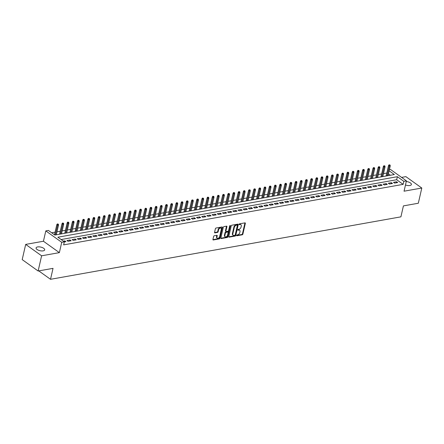 <?xml version="1.0" encoding="UTF-8"?>
<svg xmlns="http://www.w3.org/2000/svg" width="444" height="444" viewBox="0 0 444 444"><rect width="100%" height="100%" fill="white"/><g stroke="black" fill="none" stroke-linecap="round" stroke-linejoin="round"><path stroke-width="0.67" d="M236.569 235.42A0.472 0.3 125.6 0 0 236.83 235.775L242.235 234.809A0.677 0.433 125.6 0 0 242.879 234.121L245.343 223.376A0.677 0.433 125.6 0 0 244.971 222.871L239.566 223.832A0.472 0.3 125.6 0 0 239.372 224.67L240.071 224.542A2.159 1.382 125.6 0 1 240.892 224.697A2.159 1.382 125.6 0 1 241.264 226.163L241.059 227.062A2.159 1.382 125.6 0 1 238.989 229.259L238.289 229.387A0.472 0.3 125.6 0 0 238.101 230.22L238.8 230.097A2.159 1.382 125.6 0 1 239.621 230.253A2.159 1.382 125.6 0 1 239.988 231.718L239.788 232.612A2.159 1.382 125.6 0 1 237.718 234.815L237.018 234.937A0.472 0.3 125.6 0 0 236.569 235.42L241.802 234.504A0.677 0.433 125.6 0 0 242.452 233.816L244.91 223.066A0.677 0.433 125.6 0 0 244.927 222.877M43.14 250.871A4.401 1.854 12.9 0 0 44.678 249.883A4.401 1.854 12.9 0 0 42.402 247.602A4.401 1.854 12.9 0 0 37.629 246.931A4.401 1.854 12.9 0 0 36.092 247.919A4.401 1.854 12.9 0 0 38.367 250.2A4.401 1.854 12.9 0 0 43.14 250.871M405.472 184.987A4.401 1.854 12.9 0 0 409.851 185.509A4.401 1.854 12.9 0 0 411.388 184.521A4.401 1.854 12.9 0 0 406.266 181.518M214.274 235.758A0.677 0.433 125.6 0 0 213.631 236.447L212.937 239.46A0.677 0.433 125.6 0 0 213.309 239.965L219.314 238.894A0.677 0.433 125.6 0 0 219.958 238.206L222.422 227.461A0.677 0.433 125.6 0 0 222.05 226.956L216.045 228.027A0.677 0.433 125.6 0 0 215.401 228.716L214.569 232.356A0.677 0.433 125.6 0 0 214.94 232.861L217.505 232.406A0.677 0.433 125.6 0 0 218.154 231.718L218.565 229.909A1.809 1.154 125.6 0 1 219.602 228.377A1.809 1.154 125.6 0 1 220.979 228.199A1.809 1.154 125.6 0 1 221.29 229.426L219.669 236.502A1.809 1.154 125.6 0 1 218.631 238.034A1.809 1.154 125.6 0 1 217.255 238.212A1.809 1.154 125.6 0 1 216.944 236.985L217.216 235.808A0.677 0.433 125.6 0 0 216.844 235.298L214.274 235.758M38.129 271.007L22.2 259.612L25.685 244.405L41.614 255.8L38.129 271.007L53.03 268.354L50.522 279.304L400.91 216.844L403.413 205.894L418.315 203.241L421.8 188.034L404.046 191.198L406.415 180.858L403.824 181.319L403.13 184.36L63.631 244.877L64.325 241.836L61.733 242.296L45.804 230.897L48.396 230.436L54.851 235.059L394.355 174.542L389.122 170.801M41.614 255.8L59.363 252.636L61.733 242.296M228.76 236.641A0.677 0.433 125.6 0 0 229.132 237.146L235.137 236.075A0.677 0.433 125.6 0 0 235.781 235.387L238.245 224.642A0.677 0.433 125.6 0 0 237.873 224.137L231.868 225.202A0.677 0.433 125.6 0 0 231.224 225.891L228.76 236.641M227.228 237.484L221.223 238.556A0.677 0.433 125.6 0 1 220.851 238.051L223.31 227.3A0.677 0.433 125.6 0 1 223.959 226.618L226.529 226.157A0.677 0.433 125.6 0 1 226.901 226.662L225.902 231.024A0.677 0.433 125.6 0 0 226.274 231.529L227.977 231.224A0.677 0.433 125.6 0 0 228.621 230.536L229.659 226.002A0.472 0.3 125.6 0 1 230.375 225.874L227.872 236.796A0.677 0.433 125.6 0 1 227.228 237.484L226.795 237.179L220.835 238.239M421.8 188.034L405.872 176.634L401.581 177.4M59.607 234.143L58.408 234.426M64.791 233.222L63.592 233.5M69.974 232.295L68.776 232.578M75.158 231.374L73.959 231.651M80.342 230.453L79.143 230.73M85.526 229.526L84.327 229.803M90.704 228.605L89.505 228.882M95.887 227.678L94.689 227.955M101.071 226.756L99.872 227.034M106.255 225.829L105.056 226.107M111.438 224.908L110.24 225.186M116.622 223.981L115.423 224.259M121.806 223.06L120.607 223.338M126.99 222.133L125.791 222.416M132.173 221.212L130.974 221.489M137.357 220.285L136.158 220.568M142.541 219.364L141.342 219.641M147.719 218.437L146.52 218.72M152.903 217.516L151.704 217.793M158.086 216.589L156.887 216.872M163.27 215.667L162.071 215.945M168.454 214.746L167.255 215.024M173.637 213.819L172.439 214.097M178.821 212.898L177.622 213.176M184.005 211.971L182.806 212.249M189.188 211.05L187.99 211.327M194.372 210.123L193.173 210.401M199.556 209.202L198.357 209.479M204.734 208.275L203.535 208.552M209.918 207.354L208.719 207.631M215.101 206.427L213.903 206.704M220.285 205.505L219.086 205.783M225.469 204.579L224.27 204.862M230.652 203.657L229.454 203.935M235.836 202.73L234.637 203.013M241.02 201.809L239.821 202.087M246.204 200.882L245.005 201.165M251.387 199.961L250.188 200.238M256.571 199.04L255.372 199.317M261.749 198.113L260.556 198.39M266.933 197.192L265.734 197.469M272.117 196.265L270.918 196.542M277.3 195.343L276.101 195.621M282.484 194.417L281.285 194.694M287.668 193.495L286.469 193.773M292.851 192.568L291.653 192.846M298.035 191.647L296.836 191.925M303.219 190.72L302.02 190.998M308.402 189.799L307.204 190.076M313.586 188.872L312.387 189.155M318.764 187.951L317.571 188.228M323.948 187.024L322.749 187.307M329.132 186.103L327.933 186.38M334.315 185.176L333.117 185.459M339.499 184.254L338.3 184.532M344.683 183.328L343.484 183.611M349.866 182.406L348.668 182.684M355.05 181.485L353.851 181.763M360.234 180.558L359.035 180.836M365.418 179.637L364.219 179.914M370.601 178.71L369.402 178.988M375.779 177.789L374.586 178.066M380.963 176.862L379.764 177.139M394.566 183.095L397.674 182.545L396.597 181.774L393.489 182.329L394.566 183.095M389.382 184.021L392.49 183.466L391.414 182.695L388.306 183.25L389.382 184.021M384.199 184.943L387.307 184.388L386.23 183.622L383.122 184.177L384.199 184.943M379.015 185.87L382.123 185.315L381.046 184.543L377.938 185.098L379.015 185.87M373.831 186.791L376.939 186.236L375.863 185.47L372.755 186.025L373.831 186.791M368.648 187.718L371.756 187.163L370.679 186.391L367.571 186.946L368.648 187.718M363.464 188.639L366.572 188.084L365.501 187.318L362.387 187.868L363.464 188.639M358.28 189.566L361.394 189.011L360.317 188.239L357.204 188.794L358.28 189.566M353.097 190.487L356.21 189.932L355.133 189.166L352.02 189.716L353.097 190.487M347.913 191.414L351.026 190.859L349.95 190.088L346.836 190.643L347.913 191.414M342.735 192.335L345.843 191.78L344.766 191.009L341.658 191.564L342.735 192.335M337.551 193.262L340.659 192.707L339.582 191.936L336.474 192.491L337.551 193.262M332.367 194.183L335.475 193.628L334.399 192.857L331.291 193.412L332.367 194.183M327.184 195.11L330.292 194.555L329.215 193.784L326.107 194.339L327.184 195.11M322 196.032L325.108 195.477L324.031 194.705L320.923 195.26L322 196.032M316.816 196.953L319.924 196.403L318.848 195.632L315.74 196.187L316.816 196.953M311.633 197.88L314.741 197.325L313.664 196.553L310.556 197.108L311.633 197.88M306.449 198.801L309.557 198.252L308.486 197.48L305.372 198.035L306.449 198.801M301.265 199.728L304.379 199.173L303.302 198.401L300.188 198.956L301.265 199.728M296.081 200.649L299.195 200.094L298.118 199.328L295.005 199.883L296.081 200.649M290.898 201.576L294.011 201.021L292.935 200.25L289.821 200.805L290.898 201.576M285.72 202.497L288.828 201.942L287.751 201.176L284.643 201.731L285.72 202.497M280.536 203.424L283.644 202.869L282.567 202.098L279.459 202.653L280.536 203.424M275.352 204.345L278.46 203.79L277.383 203.025L274.275 203.58L275.352 204.345M270.168 205.272L273.276 204.717L272.2 203.946L269.092 204.501L270.168 205.272M264.985 206.194L268.093 205.639L267.016 204.873L263.908 205.422L264.985 206.194M259.801 207.12L262.909 206.565L261.832 205.794L258.724 206.349L259.801 207.12M254.617 208.042L257.725 207.487L256.649 206.721L253.541 207.27L254.617 208.042M249.434 208.969L252.542 208.414L251.471 207.642L248.357 208.197L249.434 208.969M244.25 209.89L247.364 209.335L246.287 208.563L243.173 209.118L244.25 209.89M239.066 210.817L242.18 210.262L241.103 209.49L237.99 210.045L239.066 210.817M233.883 211.738L236.996 211.183L235.919 210.412L232.806 210.967L233.883 211.738M228.699 212.665L231.812 212.11L230.736 211.338L227.628 211.893L228.699 212.665M223.521 213.586L226.629 213.031L225.552 212.26L222.444 212.815L223.521 213.586M218.337 214.508L221.445 213.958L220.368 213.187L217.26 213.742L218.337 214.508M213.153 215.434L216.261 214.879L215.185 214.108L212.077 214.663L213.153 215.434M207.97 216.356L211.078 215.806L210.001 215.035L206.893 215.59L207.97 216.356M202.786 217.283L205.894 216.728L204.817 215.956L201.709 216.511L202.786 217.283M197.602 218.204L200.71 217.649L199.633 216.883L196.526 217.438L197.602 218.204M192.419 219.131L195.527 218.576L194.455 217.804L191.342 218.359L192.419 219.131M187.235 220.052L190.348 219.497L189.272 218.731L186.158 219.286L187.235 220.052M182.051 220.979L185.165 220.424L184.088 219.652L180.974 220.207L182.051 220.979M176.867 221.9L179.981 221.345L178.904 220.579L175.791 221.129L176.867 221.9M171.684 222.827L174.797 222.272L173.721 221.501L170.613 222.056L171.684 222.827M166.506 223.748L169.614 223.193L168.537 222.427L165.429 222.977L166.506 223.748M161.322 224.675L164.43 224.12L163.353 223.349L160.245 223.904L161.322 224.675M156.138 225.596L159.246 225.041L158.169 224.27L155.061 224.825L156.138 225.596M150.954 226.523L154.062 225.968L152.986 225.197L149.878 225.752L150.954 226.523M145.771 227.445L148.879 226.89L147.802 226.118L144.694 226.673L145.771 227.445M140.587 228.371L143.695 227.816L142.618 227.045L139.51 227.6L140.587 228.371M135.403 229.293L138.511 228.738L137.44 227.966L134.327 228.521L135.403 229.293M130.22 230.214L133.333 229.665L132.257 228.893L129.143 229.448L130.22 230.214M125.036 231.141L128.15 230.586L127.073 229.814L123.959 230.369L125.036 231.141M119.852 232.062L122.966 231.513L121.889 230.741L118.776 231.296L119.852 232.062M114.669 232.989L117.782 232.434L116.705 231.663L113.597 232.218L114.669 232.989M109.49 233.91L112.598 233.355L111.522 232.589L108.414 233.144L109.49 233.91M104.307 234.837L107.415 234.282L106.338 233.511L103.23 234.066L104.307 234.837M99.123 235.758L102.231 235.203L101.154 234.438L98.046 234.993L99.123 235.758M93.939 236.685L97.047 236.13L95.971 235.359L92.863 235.914L93.939 236.685M88.756 237.607L91.864 237.052L90.787 236.286L87.679 236.835L88.756 237.607M83.572 238.533L86.68 237.978L85.603 237.207L82.495 237.762L83.572 238.533M78.388 239.455L81.496 238.9L80.425 238.134L77.312 238.683L78.388 239.455M73.205 240.382L76.318 239.827L75.241 239.055L72.128 239.61L73.205 240.382M68.021 241.303L71.134 240.748L70.058 239.976L66.944 240.531L68.021 241.303M403.13 184.36L396.67 179.737L61.133 239.549M64.297 241.969L65.951 241.675L64.874 240.903L63.392 241.17M386.813 173.032L383.505 173.621M381.629 173.954L378.321 174.542M376.451 174.881L373.138 175.469M371.267 175.802L367.954 176.39M366.084 176.729L362.77 177.317M360.9 177.65L357.587 178.238M355.716 178.571L352.403 179.165M350.532 179.498L347.225 180.086M345.349 180.419L342.041 181.013M340.165 181.346L336.857 181.935M334.981 182.268L331.674 182.861M329.798 183.194L326.49 183.783M324.614 184.116L321.306 184.71M319.43 185.043L316.122 185.631M314.252 185.964L310.939 186.558M309.068 186.891L305.755 187.479M303.885 187.812L300.571 188.406M298.701 188.739L295.388 189.327M293.517 189.66L290.209 190.248M288.334 190.587L285.026 191.175M283.15 191.508L279.842 192.097M277.966 192.435L274.658 193.023M272.783 193.356L269.475 193.945M267.599 194.283L264.291 194.872M262.415 195.205L259.107 195.793M257.237 196.126L253.924 196.72M252.053 197.053L248.74 197.641M246.87 197.974L243.556 198.568M241.686 198.901L238.373 199.489M236.502 199.822L233.194 200.416M231.318 200.749L228.011 201.337M226.135 201.67L222.827 202.264M220.951 202.597L217.643 203.186M215.767 203.519L212.46 204.112M210.584 204.445L207.276 205.034M205.4 205.367L202.092 205.955M200.222 206.294L196.908 206.882M195.038 207.215L191.725 207.803M189.854 208.142L186.541 208.73M184.671 209.063L181.357 209.651M179.487 209.99L176.179 210.578M174.303 210.911L170.996 211.499M169.12 211.832L165.812 212.426M163.936 212.759L160.628 213.348M158.752 213.681L155.444 214.274M153.569 214.607L150.261 215.196M148.385 215.529L145.077 216.123M143.207 216.456L139.893 217.044M138.023 217.377L134.71 217.971M132.839 218.304L129.526 218.892M127.656 219.225L124.342 219.819M122.472 220.152L119.164 220.74M117.288 221.073L113.98 221.661M112.104 222L108.797 222.588M106.921 222.921L103.613 223.51M101.737 223.848L98.429 224.436M96.553 224.769L93.246 225.358M91.37 225.696L88.062 226.285M86.192 226.618L82.878 227.206M81.008 227.539L77.694 228.133M75.824 228.466L72.511 229.054M70.64 229.387L67.327 229.981M65.457 230.314L62.149 230.902M60.273 231.235L56.965 231.829M55.089 232.162L51.659 232.773M390.393 175.247L388.428 173.843M386.147 175.941L384.948 176.218M38.772 270.896L50.522 279.304M59.363 252.636L43.434 241.242L25.685 244.405M43.434 241.242L45.804 230.897M389.382 169.658L390.487 169.458L406.415 180.858M403.824 181.319L397.369 176.695L57.864 237.213L64.325 241.836M396.67 179.737L397.369 176.695M396.597 181.774L396.37 182.773M391.414 182.695L391.186 183.699M386.23 183.622L386.003 184.621M381.046 184.543L380.819 185.548M375.863 185.47L375.635 186.469M370.679 186.391L370.451 187.396M365.501 187.318L365.268 188.317M360.317 188.239L360.084 189.244M355.133 189.166L354.9 190.165M349.95 190.088L349.717 191.092M344.766 191.009L344.538 192.013M339.582 191.936L339.355 192.94M334.399 192.857L334.171 193.862M329.215 193.784L328.987 194.788M324.031 194.705L323.804 195.71M318.848 195.632L318.62 196.637M313.664 196.553L313.436 197.558M308.486 197.48L308.253 198.485M303.302 198.401L303.069 199.406M298.118 199.328L297.885 200.327M292.935 200.25L292.701 201.254M287.751 201.176L287.523 202.175M282.567 202.098L282.34 203.102M277.383 203.025L277.156 204.024M272.2 203.946L271.972 204.95M267.016 204.873L266.788 205.872M261.832 205.794L261.605 206.799M256.649 206.721L256.421 207.72M251.471 207.642L251.237 208.647M246.287 208.563L246.054 209.568M241.103 209.49L240.87 210.495M235.919 210.412L235.686 211.416M230.736 211.338L230.508 212.343M225.552 212.26L225.324 213.264M220.368 213.187L220.141 214.191M215.185 214.108L214.957 215.112M210.001 215.035L209.773 216.034M204.817 215.956L204.59 216.961M199.633 216.883L199.406 217.882M194.455 217.804L194.222 218.809M189.272 218.731L189.039 219.73M184.088 219.652L183.855 220.657M178.904 220.579L178.671 221.578M173.721 221.501L173.493 222.505M168.537 222.427L168.309 223.426M163.353 223.349L163.126 224.353M158.169 224.27L157.942 225.275M152.986 225.197L152.758 226.201M147.802 226.118L147.575 227.123M142.618 227.045L142.391 228.049M137.44 227.966L137.207 228.971M132.257 228.893L132.023 229.898M127.073 229.814L126.84 230.819M121.889 230.741L121.656 231.74M116.705 231.663L116.472 232.667M111.522 232.589L111.294 233.588M106.338 233.511L106.11 234.515M101.154 234.438L100.927 235.437M95.971 235.359L95.743 236.363M90.787 236.286L90.559 237.285M85.603 237.207L85.376 238.212M80.425 238.134L80.192 239.133M75.241 239.055L75.008 240.06M70.058 239.976L69.825 240.981M64.874 240.903L64.641 241.908M239.621 230.253L239.188 229.942A2.159 1.382 125.6 0 0 238.367 229.787L238.8 230.097M237.834 229.887L238.367 229.787M240.892 224.697L240.459 224.392A2.159 1.382 125.6 0 0 239.643 224.237L240.071 224.542M239.105 224.331L239.643 224.237M228.743 236.83L234.704 235.77A0.677 0.433 125.6 0 0 235.353 235.081L237.812 224.331A0.677 0.433 125.6 0 0 237.829 224.142M234.771 235.342A0.472 0.3 125.6 0 0 235.22 234.859L237.379 225.424A0.472 0.3 125.6 0 0 237.118 225.069L236.38 225.202A2.159 1.382 125.6 0 0 234.315 227.4L232.839 233.849A2.159 1.382 125.6 0 0 233.211 235.32A2.159 1.382 125.6 0 0 234.032 235.47L234.771 235.342M236.957 224.953A0.472 0.3 125.6 0 0 236.691 224.764L237.118 225.069M233.211 235.32L232.778 235.009A2.159 1.382 125.6 0 1 232.412 233.544L233.888 227.095A2.159 1.382 125.6 0 1 235.953 224.892L236.691 224.764M226.018 231.479L225.585 231.174A0.677 0.433 125.6 0 1 225.469 230.714L226.468 226.357A0.677 0.433 125.6 0 0 226.484 226.163M229.937 225.596L227.439 236.491L227.872 236.796M224.864 235.548A1.809 1.154 125.6 0 0 225.175 236.774A1.809 1.154 125.6 0 0 226.551 236.591A1.809 1.154 125.6 0 0 227.583 235.059L228.155 232.567A0.677 0.433 125.6 0 0 227.783 232.062L226.079 232.362A0.677 0.433 125.6 0 0 225.435 233.05L224.864 235.548L224.431 235.237A1.809 1.154 125.6 0 0 224.742 236.463L225.175 236.774M228.038 232.107L227.611 231.801A0.677 0.433 125.6 0 0 227.356 231.751L227.783 232.062M224.431 235.237L225.003 232.745A0.677 0.433 125.6 0 1 225.652 232.057L227.356 231.751M226.795 237.179A0.677 0.433 125.6 0 0 227.439 236.491M217.255 238.212L216.827 237.901A1.809 1.154 125.6 0 1 216.517 236.674L216.783 235.498A0.677 0.433 125.6 0 0 216.8 235.309M220.979 228.199L220.546 227.889A1.809 1.154 125.6 0 0 219.169 228.072A1.809 1.154 125.6 0 0 218.137 229.604L218.565 229.909M214.552 232.545L217.077 232.095A0.677 0.433 125.6 0 0 217.721 231.407L218.137 229.604M212.92 239.649L218.881 238.589A0.677 0.433 125.6 0 0 219.53 237.901L221.989 227.156A0.677 0.433 125.6 0 0 222.006 226.962M390.048 165.007L389.099 164.791L390.048 165.007L390.248 165.884L389.316 166.05L388.539 165.495L386.13 176.007M389.532 165.101L387.074 175.841M390.248 165.884L388.006 175.674M388.539 165.495L389.099 164.791M384.865 165.928L383.916 165.717L384.865 165.928L385.065 166.805L384.132 166.972L383.355 166.422L380.952 176.928M384.349 166.023L381.89 176.762M385.065 166.805L382.822 176.595M383.355 166.422L383.916 165.717M379.681 166.855L378.732 166.639L379.681 166.855L379.881 167.732L378.948 167.899L378.171 167.344L375.768 177.855M379.165 166.95L376.706 177.689M379.881 167.732L377.639 177.522M378.171 167.344L378.732 166.639M374.503 167.777L373.554 167.566L374.503 167.777L374.697 168.653L373.765 168.82L372.993 168.265L370.585 178.777M373.981 167.871L371.523 178.61M374.697 168.653L372.455 178.444M372.993 168.265L373.554 167.566M369.319 168.703L368.37 168.487L369.319 168.703L369.513 169.58L368.581 169.747L367.81 169.192L365.401 179.703M368.798 168.792L366.339 179.537M369.513 169.58L367.271 179.37M367.81 169.192L368.37 168.487M364.136 169.625L363.186 169.408L364.136 169.625L364.33 170.502L363.397 170.668L362.626 170.113L360.217 180.625M363.614 169.719L361.155 180.458M364.33 170.502L362.088 180.292M362.626 170.113L363.186 169.408M358.952 170.552L358.003 170.335L358.952 170.552L359.152 171.428L358.214 171.595L357.442 171.04L355.034 181.552M358.43 170.64L355.971 181.385M359.152 171.428L356.909 181.219M357.442 171.04L358.003 170.335M353.768 171.473L352.819 171.256L353.768 171.473L353.968 172.35L353.036 172.516L352.259 171.961L349.85 182.473M353.246 171.567L350.793 182.306M353.968 172.35L351.726 182.14M352.259 171.961L352.819 171.256M348.584 172.4L347.635 172.183L348.584 172.4L348.784 173.277L347.852 173.443L347.075 172.888L344.666 183.4M348.068 172.488L345.61 183.233M348.784 173.277L346.542 183.067M347.075 172.888L347.635 172.183M343.401 173.321L342.452 173.105L343.401 173.321L343.601 174.198L342.668 174.364L341.891 173.809L339.482 184.321M342.885 173.415L340.426 184.155M343.601 174.198L341.358 183.988M341.891 173.809L342.452 173.105M338.217 174.248L337.268 174.031L338.217 174.248L338.417 175.125L337.484 175.291L336.707 174.736L334.299 185.248M337.701 174.337L335.242 185.076M338.417 175.125L336.175 184.909M336.707 174.736L337.268 174.031M333.033 175.169L332.084 174.953L333.033 175.169L333.233 176.046L332.301 176.213L331.524 175.658L329.115 186.169M332.517 175.263L330.059 186.003M333.233 176.046L330.991 185.836M331.524 175.658L332.084 174.953M327.85 176.096L326.901 175.88L327.85 176.096L328.049 176.973L327.117 177.139L326.34 176.584L323.937 187.096M327.333 176.185L324.875 186.924M328.049 176.973L325.807 186.758M326.34 176.584L326.901 175.88M322.666 177.017L321.717 176.801L322.666 177.017L322.866 177.894L321.933 178.061L321.156 177.506L318.753 188.017M322.15 177.112L319.691 187.851M322.866 177.894L320.624 187.684M321.156 177.506L321.717 176.801M317.488 177.944L316.539 177.728L317.488 177.944L317.682 178.821L316.75 178.988L315.978 178.433L313.569 188.944M316.966 178.033L314.507 188.772M317.682 178.821L315.44 188.606M315.978 178.433L316.539 177.728M312.304 178.865L311.355 178.649L312.304 178.865L312.498 179.742L311.566 179.909L310.794 179.354L308.386 189.866M311.782 178.96L309.324 189.699M312.498 179.742L310.256 189.533M310.794 179.354L311.355 178.649M307.12 179.792L306.171 179.576L307.12 179.792L307.315 180.669L306.382 180.83L305.611 180.281L303.202 190.787M306.599 179.881L304.14 190.62M307.315 180.669L305.072 190.454M305.611 180.281L306.171 179.576M301.937 180.714L300.988 180.497L301.937 180.714L302.136 181.59L301.199 181.757L300.427 181.202L298.018 191.714M301.415 180.808L298.956 191.547M302.136 181.59L299.894 191.381M300.427 181.202L300.988 180.497M296.753 181.635L295.804 181.424L296.753 181.635L296.953 182.512L296.02 182.678L295.243 182.129L292.835 192.635M296.231 181.729L293.778 192.468M296.953 182.512L294.711 192.302M295.243 182.129L295.804 181.424M291.569 182.562L290.62 182.345L291.569 182.562L291.769 183.439L290.837 183.605L290.06 183.05L287.651 193.562M291.053 182.656L288.594 193.395M291.769 183.439L289.527 193.229M290.06 183.05L290.62 182.345M286.386 183.483L285.437 183.272L286.386 183.483L286.585 184.36L285.653 184.526L284.876 183.971L282.467 194.483M285.869 183.577L283.411 194.317M286.585 184.36L284.343 194.15M284.876 183.971L285.437 183.272M281.202 184.41L280.253 184.193L281.202 184.41L281.402 185.287L280.469 185.453L279.692 184.898L277.284 195.41M280.686 184.504L278.227 195.243M281.402 185.287L279.159 195.077M279.692 184.898L280.253 184.193M276.018 185.331L275.069 185.115L276.018 185.331L276.218 186.208L275.286 186.375L274.509 185.82L272.1 196.331M275.502 185.426L273.043 196.165M276.218 186.208L273.976 195.998M274.509 185.82L275.069 185.115M270.834 186.258L269.885 186.042L270.834 186.258L271.034 187.135L270.102 187.301L269.325 186.746L266.922 197.258M270.318 186.347L267.86 197.092M271.034 187.135L268.792 196.925M269.325 186.746L269.885 186.042M265.651 187.179L264.702 186.963L265.651 187.179L265.851 188.056L264.918 188.223L264.141 187.668L261.738 198.179M265.135 187.274L262.676 198.013M265.851 188.056L263.608 197.846M264.141 187.668L264.702 186.963M260.467 188.106L259.524 187.89L260.467 188.106L260.667 188.983L259.734 189.15L258.963 188.595L256.554 199.106M259.951 188.195L257.492 198.94M260.667 188.983L258.425 198.773M258.963 188.595L259.524 187.89M255.289 189.027L254.34 188.811L255.289 189.027L255.483 189.904L254.551 190.071L253.779 189.516L251.371 200.028M254.767 189.122L252.309 199.861M255.483 189.904L253.241 199.695M253.779 189.516L254.34 188.811M250.105 189.954L249.156 189.738L250.105 189.954L250.299 190.831L249.367 190.998L248.596 190.443L246.187 200.954M249.584 190.043L247.125 200.782M250.299 190.831L248.057 200.621M248.596 190.443L249.156 189.738M244.922 190.876L243.972 190.659L244.922 190.876L245.121 191.753L244.183 191.919L243.412 191.364L241.003 201.876M244.4 190.97L241.941 201.709M245.121 191.753L242.879 201.543M243.412 191.364L243.972 190.659M239.738 191.802L238.789 191.586L239.738 191.802L239.938 192.679L239.005 192.846L238.228 192.291L235.82 202.803M239.216 191.891L236.763 202.631M239.938 192.679L237.695 202.464M238.228 192.291L238.789 191.586M234.554 192.724L233.605 192.507L234.554 192.724L234.754 193.601L233.822 193.767L233.044 193.212L230.636 203.724M234.038 192.818L231.579 203.557M234.754 193.601L232.512 203.391M233.044 193.212L233.605 192.507M229.37 193.651L228.421 193.434L229.37 193.651L229.57 194.528L228.638 194.694L227.861 194.139L225.452 204.651M228.854 193.739L226.396 204.479M229.57 194.528L227.328 204.312M227.861 194.139L228.421 193.434M224.187 194.572L223.238 194.355L224.187 194.572L224.387 195.449L223.454 195.615L222.677 195.06L220.268 205.572M223.671 194.666L221.212 205.406M224.387 195.449L222.144 205.239M222.677 195.06L223.238 194.355M219.003 195.499L218.054 195.282L219.003 195.499L219.203 196.376L218.27 196.542L217.493 195.987L215.085 206.493M218.487 195.588L216.028 206.327M219.203 196.376L216.961 206.16M217.493 195.987L218.054 195.282M213.819 196.42L212.87 196.204L213.819 196.42L214.019 197.297L213.087 197.463L212.31 196.908L209.907 207.42M213.303 196.514L210.845 207.254M214.019 197.297L211.777 207.087M212.31 196.908L212.87 196.204M208.636 197.341L207.687 197.13L208.636 197.341L208.835 198.218L207.903 198.385L207.126 197.835L204.723 208.341M208.119 197.436L205.661 208.175M208.835 198.218L206.593 208.008M207.126 197.835L207.687 197.13M203.452 198.268L202.508 198.052L203.452 198.268L203.652 199.145L202.719 199.312L201.948 198.757L199.539 209.268M202.936 198.363L200.477 209.102M203.652 199.145L201.41 208.935M201.948 198.757L202.508 198.052M198.274 199.19L197.325 198.979L198.274 199.19L198.468 200.066L197.536 200.233L196.764 199.678L194.355 210.19M197.752 199.284L195.293 210.023M198.468 200.066L196.226 209.857M196.764 199.678L197.325 198.979M193.09 200.116L192.141 199.9L193.09 200.116L193.284 200.993L192.352 201.16L191.58 200.605L189.172 211.116M192.568 200.211L190.11 210.95M193.284 200.993L191.042 210.783M191.58 200.605L192.141 199.9M187.906 201.038L186.957 200.821L187.906 201.038L188.106 201.915L187.168 202.081L186.397 201.526L183.988 212.038M187.385 201.132L184.926 211.871M188.106 201.915L185.864 211.705M186.397 201.526L186.957 200.821M182.723 201.965L181.774 201.748L182.723 201.965L182.922 202.841L181.984 203.008L181.213 202.453L178.804 212.965M182.201 202.053L179.748 212.798M182.922 202.841L180.68 212.632M181.213 202.453L181.774 201.748M177.539 202.886L176.59 202.669L177.539 202.886L177.739 203.763L176.806 203.929L176.029 203.374L173.621 213.886M177.023 202.98L174.564 213.719M177.739 203.763L175.497 213.553M176.029 203.374L176.59 202.669M172.355 203.813L171.406 203.596L172.355 203.813L172.555 204.69L171.623 204.856L170.846 204.301L168.437 214.813M171.839 203.901L169.38 214.646M172.555 204.69L170.313 214.48M170.846 204.301L171.406 203.596M167.172 204.734L166.223 204.518L167.172 204.734L167.371 205.611L166.439 205.777L165.662 205.222L163.253 215.734M166.655 204.828L164.197 215.568M167.371 205.611L165.129 215.401M165.662 205.222L166.223 204.518M161.988 205.661L161.039 205.444L161.988 205.661L162.188 206.538L161.255 206.704L160.478 206.149L158.07 216.661M161.472 205.75L159.013 216.489M162.188 206.538L159.945 216.328M160.478 206.149L161.039 205.444M156.804 206.582L155.855 206.366L156.804 206.582L157.004 207.459L156.072 207.626L155.295 207.071L152.891 217.582M156.288 206.676L153.829 217.416M157.004 207.459L154.762 217.249M155.295 207.071L155.855 206.366M151.62 207.509L150.671 207.293L151.62 207.509L151.82 208.386L150.888 208.552L150.111 207.997L147.708 218.509M151.104 207.598L148.646 218.337M151.82 208.386L149.578 218.171M150.111 207.997L150.671 207.293M146.437 208.43L145.493 208.214L146.437 208.43L146.637 209.307L145.704 209.474L144.927 208.919L142.524 219.43M145.921 208.525L143.462 219.264M146.637 209.307L144.394 219.097M144.927 208.919L145.493 208.214M141.259 209.357L140.31 209.141L141.259 209.357L141.453 210.234L140.52 210.401L139.749 209.846L137.34 220.357M140.737 209.446L138.278 220.185M141.453 210.234L139.211 220.019M139.749 209.846L140.31 209.141M136.075 210.278L135.126 210.062L136.075 210.278L136.269 211.155L135.337 211.322L134.565 210.767L132.157 221.279M135.553 210.373L133.095 221.112M136.269 211.155L134.027 220.946M134.565 210.767L135.126 210.062M130.891 211.205L129.942 210.989L130.891 211.205L131.085 212.082L130.153 212.249L129.382 211.694L126.973 222.205M130.37 211.294L127.911 222.033M131.085 212.082L128.849 221.867M129.382 211.694L129.942 210.989M125.708 212.127L124.758 211.91L125.708 212.127L125.907 213.003L124.969 213.17L124.198 212.615L121.789 223.127M125.186 212.221L122.733 222.96M125.907 213.003L123.665 222.794M124.198 212.615L124.758 211.91M120.524 213.048L119.575 212.837L120.524 213.048L120.724 213.93L119.791 214.091L119.014 213.542L116.606 224.048M120.008 213.142L117.549 223.881M120.724 213.93L118.481 223.715M119.014 213.542L119.575 212.837M115.34 213.975L114.391 213.758L115.34 213.975L115.54 214.852L114.608 215.018L113.831 214.463L111.422 224.975M114.824 214.069L112.365 224.808M115.54 214.852L113.298 224.642M113.831 214.463L114.391 213.758M110.156 214.896L109.207 214.685L110.156 214.896L110.356 215.773L109.424 215.939L108.647 215.384L106.238 225.896M109.64 214.99L107.182 225.73M110.356 215.773L108.114 225.563M108.647 215.384L109.207 214.685M104.973 215.823L104.024 215.606L104.973 215.823L105.173 216.7L104.24 216.866L103.463 216.311L101.054 226.823M104.457 215.917L101.998 226.656M105.173 216.7L102.93 226.49M103.463 216.311L104.024 215.606M99.789 216.744L98.84 216.533L99.789 216.744L99.989 217.621L99.056 217.788L98.279 217.233L95.876 227.744M99.273 216.839L96.814 227.578M99.989 217.621L97.747 227.411M98.279 217.233L98.84 216.533M94.605 217.671L93.656 217.455L94.605 217.671L94.805 218.548L93.873 218.714L93.096 218.159L90.693 228.671M94.089 217.76L91.63 228.505M94.805 218.548L92.563 228.338M93.096 218.159L93.656 217.455M89.422 218.592L88.473 218.376L89.422 218.592L89.621 219.469L88.689 219.636L87.912 219.081L85.509 229.592M88.905 218.687L86.447 229.426M89.621 219.469L87.379 229.259M87.912 219.081L88.473 218.376M84.243 219.519L83.294 219.303L84.243 219.519L84.438 220.396L83.505 220.563L82.734 220.008L80.325 230.519M83.722 219.608L81.263 230.353M84.438 220.396L82.196 230.186M82.734 220.008L83.294 219.303M79.06 220.44L78.111 220.224L79.06 220.44L79.254 221.317L78.322 221.484L77.55 220.929L75.141 231.441M78.538 220.535L76.079 231.274M79.254 221.317L77.012 231.108M77.55 220.929L78.111 220.224M73.876 221.367L72.927 221.151L73.876 221.367L74.07 222.244L73.138 222.411L72.366 221.856L69.958 232.367M73.354 221.456L70.896 232.195M74.07 222.244L71.834 232.034M72.366 221.856L72.927 221.151M68.692 222.289L67.743 222.072L68.692 222.289L68.892 223.166L67.954 223.332L67.183 222.777L64.774 233.289M68.171 222.383L65.718 233.122M68.892 223.166L66.65 232.956M67.183 222.777L67.743 222.072M63.509 223.215L62.56 222.999L63.509 223.215L63.708 224.092L62.776 224.259L61.999 223.704L59.59 234.216M62.993 223.304L60.534 234.044M63.708 224.092L61.466 233.877M61.999 223.704L62.56 222.999M58.325 224.137L57.376 223.92L58.325 224.137L58.525 225.014L57.592 225.18L56.815 224.625L54.484 234.798M57.809 224.231L55.35 234.97M58.525 225.014L56.283 234.804M56.815 224.625L57.376 223.92M244.91 223.066L245.343 223.376M242.452 233.816L242.879 234.121M241.802 234.504L242.235 234.809M237.812 224.331L238.245 224.642M235.353 235.081L235.781 235.387M234.704 235.77L235.137 236.075M228.749 236.868L229.132 237.146M235.953 224.892L236.38 225.202M233.888 227.095L234.315 227.4M232.412 233.544L232.839 233.849M220.84 238.284L221.223 238.556M226.468 226.357L226.901 226.662M225.469 230.714L225.902 231.024M229.964 225.58L230.375 225.874M225.652 232.057L226.079 232.362M225.003 232.745L225.435 233.05M216.783 235.498L217.216 235.808M216.517 236.674L216.944 236.985M217.721 231.407L218.154 231.718M217.077 232.095L217.505 232.406M214.552 232.589L214.94 232.861M221.989 227.156L222.422 227.461M219.53 237.901L219.958 238.206M218.881 238.589L219.314 238.894M212.926 239.693L213.309 239.965M236.868 224.797L237.301 225.102"/></g></svg>
